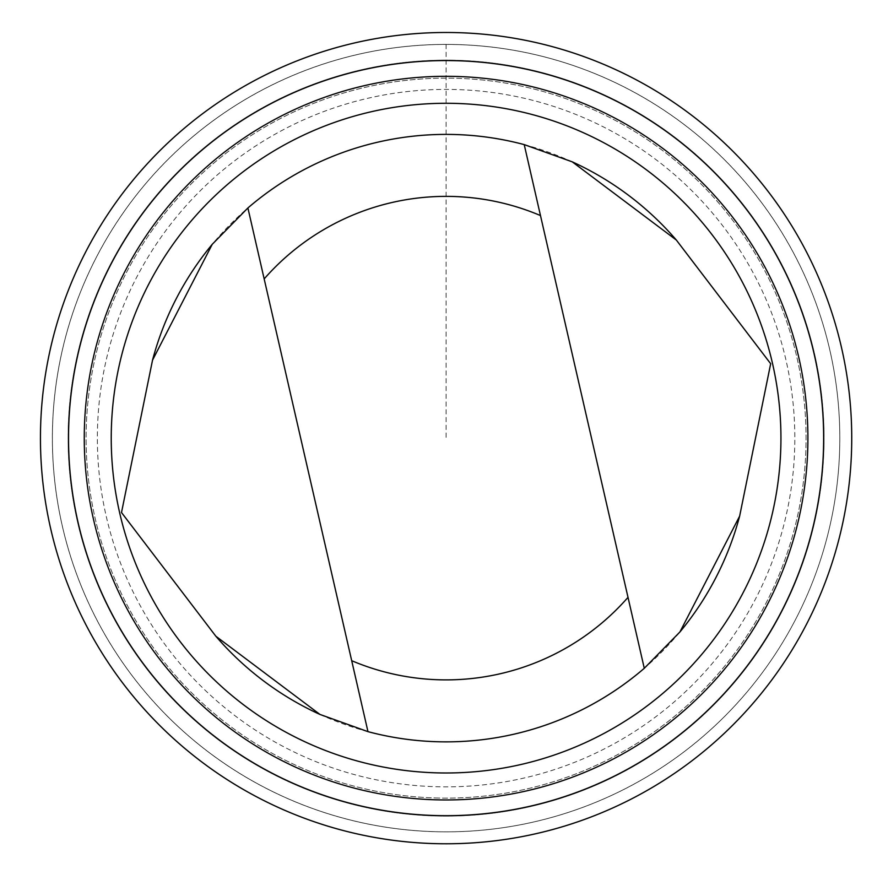 <?xml version="1.0" encoding="UTF-8"?>
<svg xmlns="http://www.w3.org/2000/svg" width="888" height="888" viewBox="0 0 888 888"><rect width="100%" height="100%" fill="white"/><g stroke="black" fill="none" stroke-linecap="round" stroke-linejoin="round"><path stroke-width="0.67" stroke-dasharray="4.44 3.33" d="M434.421 831.668A393.706 393.706 0 0 1 111.111 231.257A393.706 393.706 0 0 1 792.74 251.471A393.706 393.706 0 0 1 434.421 831.668A393.728 393.728 0 0 0 839.648 449.805A393.728 393.728 0 0 0 457.764 44.578A393.728 393.728 0 0 0 52.536 426.462A393.728 393.728 0 0 0 434.421 831.69A393.684 393.684 0 0 0 792.718 251.482A393.684 393.684 0 0 0 111.133 231.269A393.684 393.684 0 0 0 434.421 831.645A393.706 393.706 0 0 1 111.111 231.257A393.706 393.706 0 0 1 792.74 251.471A393.706 393.706 0 0 1 434.421 831.668M319.935 714.429A303.729 303.729 0 0 0 367.965 731.645L247.896 207.97M524.22 144.611L644.277 668.298A303.729 303.729 0 0 0 679.931 631.956M435.42 797.957A359.984 359.984 0 0 0 763.036 267.454A359.984 359.984 0 0 0 139.805 248.973A359.984 359.984 0 0 0 435.42 797.957A359.984 359.984 0 0 0 763.036 267.454A359.984 359.984 0 0 0 139.805 248.973A359.984 359.984 0 0 0 435.42 797.957M435.753 786.713A348.729 348.729 0 0 0 753.135 272.794A348.729 348.729 0 0 0 149.384 254.889A348.729 348.729 0 0 0 435.753 786.713A348.729 348.729 0 0 0 753.135 272.794A348.729 348.729 0 0 0 149.384 254.889A348.729 348.729 0 0 0 435.753 786.713M572.249 161.838A303.729 303.729 0 0 0 212.243 244.3M446.087 44.422L446.087 438.128M434.887 815.95A377.977 377.977 0 0 0 778.887 258.93A377.977 377.977 0 0 0 124.498 239.516A377.977 377.977 0 0 0 434.887 815.95A377.977 377.977 0 0 0 778.887 258.93A377.977 377.977 0 0 0 124.498 239.516A377.977 377.977 0 0 0 434.887 815.95"/><path stroke-width="1.33" d="M212.243 244.3A303.729 303.729 0 0 0 152.536 360.128L121.501 512.531L215.84 636.219L319.935 714.429L367.965 731.645A303.729 303.729 0 0 0 644.277 668.298L679.931 631.956L739.637 516.139L770.673 363.725L676.334 240.038A303.729 303.729 0 0 0 572.249 161.838M215.84 636.219A303.729 303.729 0 0 0 319.935 714.429M679.931 631.956A303.729 303.729 0 0 0 739.637 516.139M264.169 278.91L367.965 731.645A303.729 303.729 0 0 0 644.277 668.298L540.481 215.562A241.758 241.758 0 0 0 264.169 278.91L247.896 207.97L212.243 244.3L152.536 360.128M434.066 843.6A405.65 405.65 0 0 0 803.252 245.81A405.65 405.65 0 0 0 100.955 224.986A405.65 405.65 0 0 0 434.066 843.6M434.898 815.517A377.555 377.555 0 0 0 778.51 259.13A377.555 377.555 0 0 0 124.853 239.738A377.555 377.555 0 0 0 434.898 815.517M435.364 799.799A361.827 361.827 0 0 0 764.657 266.589A361.827 361.827 0 0 0 138.239 248.007A361.827 361.827 0 0 0 435.364 799.799M436.163 772.838A334.854 334.854 0 0 0 740.914 279.376A334.854 334.854 0 0 0 161.183 262.182A334.854 334.854 0 0 0 436.163 772.838M676.334 240.038L572.249 161.838L524.22 144.611A303.729 303.729 0 0 0 247.896 207.97M524.22 144.611L540.481 215.562M351.692 660.694A241.758 241.758 0 0 0 628.016 597.346"/></g></svg>
